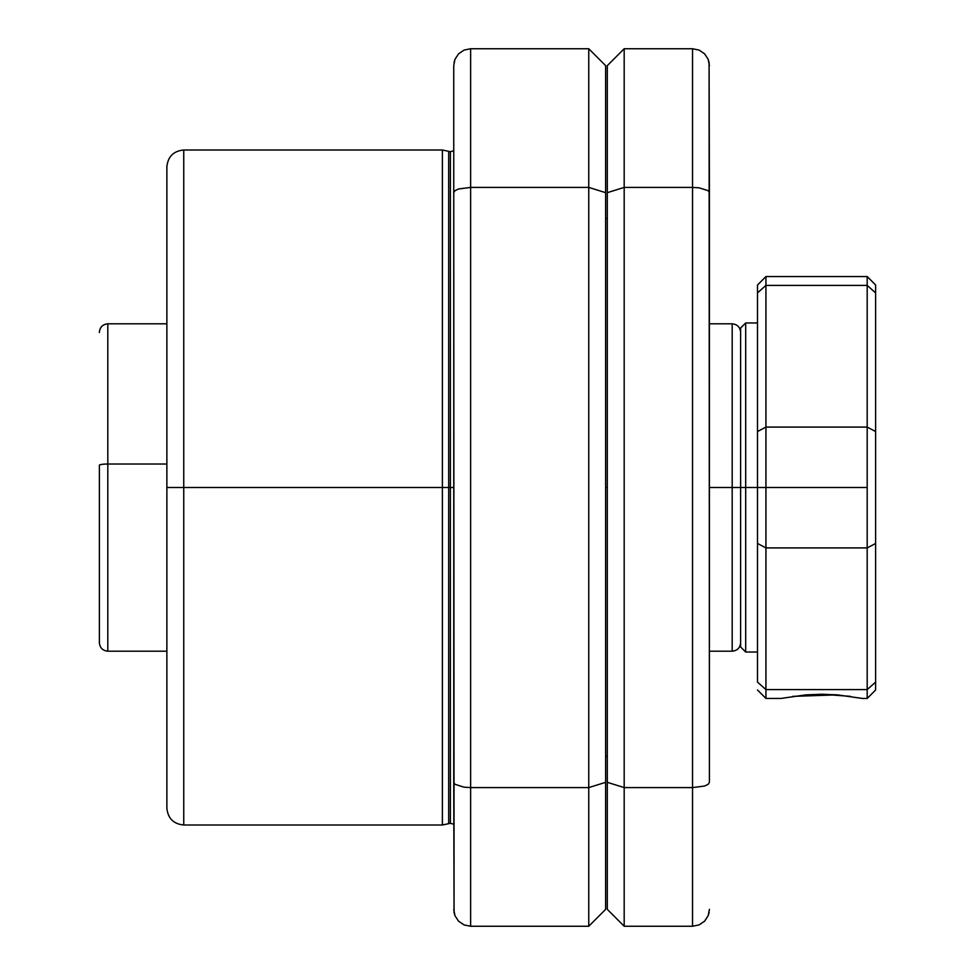 <?xml version="1.0" encoding="UTF-8"?>
<svg xmlns="http://www.w3.org/2000/svg" width="975" height="975" viewBox="0 0 975 975"><rect width="100%" height="100%" fill="white"/><g stroke="black" fill="none" stroke-linecap="round" stroke-linejoin="round"><path stroke-width="1.46" d="M166.871 487.5L166.871 808.129C167.895 818.354 173.513 823.985 183.751 824.996L183.751 487.5L183.751 824.996L183.751 487.5L166.871 487.5L166.871 166.871L166.871 487.5L442.394 487.5L442.394 824.996L442.394 487.5L183.751 487.5L183.751 150.004C173.513 151.015 167.895 156.646 166.871 166.871L166.871 487.5M448.683 487.5L442.394 487.5L442.394 150.004L442.394 487.5L448.683 487.5L448.683 823.314L448.683 487.5L450.377 487.5L448.683 487.5L448.683 151.686L448.683 487.5M183.751 824.996L442.394 824.996L450.377 823.314L450.377 151.686L450.377 823.314L450.377 487.5L453.753 487.5L450.377 487.5L450.377 151.686L453.753 150.784M453.753 192.672L454.058 912.6L453.753 782.328L454.984 784.314L453.753 782.328L453.753 192.672L454.984 190.686L458.555 188.979L470.62 187.407L588.754 187.407L588.754 48.75L470.62 48.75L470.62 926.25L588.754 926.25L588.754 787.593L470.62 787.593L588.754 787.593L588.754 187.407L470.62 187.407L470.62 48.75L588.754 48.75L588.754 187.407L605.621 192.672L605.621 65.63L588.754 48.75L605.621 65.63L605.621 192.672L588.754 187.407L588.754 926.25L470.62 926.25L470.62 787.593L464.039 787.178L454.984 784.314L464.039 787.178L470.62 787.593L470.62 187.407L458.555 188.979L454.984 190.686L453.753 192.672L453.753 65.63L454.984 59.28L458.555 53.832L454.984 59.28L453.753 65.63L453.753 192.672M605.621 909.37L605.621 192.672L605.621 782.328L588.754 787.593L605.621 782.328L605.621 909.37L588.754 926.25L605.621 909.37M454.021 912.393L454.984 915.72L458.555 921.168L454.984 915.72L454.058 912.6L454.984 915.72L458.555 921.168L464.039 924.909L470.62 926.25M470.62 48.75L464.039 50.091L458.555 53.832L464.039 50.091L470.62 48.75L464.039 50.091L458.555 53.832L454.984 59.28L458.555 53.832M453.753 65.63L454.984 59.28L454.021 62.607M464.039 924.909L458.555 921.168L454.984 915.72L453.753 909.37M607.315 487.5L605.621 487.5L607.315 487.5M699.124 50.091L692.53 48.75L699.124 50.091L704.596 53.832L708.167 59.28L704.596 53.832L699.124 50.091L692.53 48.75L624.183 48.75L607.315 65.63L607.315 192.672L624.183 187.407L624.183 48.75L607.315 65.63L607.315 909.37L624.183 926.25L692.53 926.25L692.53 787.593L624.183 787.593L624.183 926.25L624.183 787.593L692.53 787.593L692.53 48.75L624.183 48.75L624.183 187.407L692.53 187.407L624.183 187.407L624.183 787.593L607.315 782.328L607.315 909.37L624.183 926.25L692.53 926.25L699.124 924.909L704.596 921.168L708.167 915.72L704.596 921.168L708.167 915.72L709.142 912.381M692.53 48.75L692.53 787.593L704.596 786.021L708.167 784.314L709.41 782.328L709.093 62.4L709.41 192.672L708.167 190.686L709.41 192.672L709.41 782.328L708.167 784.314L704.596 786.021L692.53 787.593L692.53 926.25L699.124 924.909L704.596 921.168L699.124 924.909L692.53 926.25M709.13 62.607L708.167 59.28L704.596 53.832L708.167 59.28L709.41 65.63M692.53 187.407L699.124 187.822L708.167 190.686L699.124 187.822L692.53 187.407M709.41 909.37L708.167 915.72L704.596 921.168M624.183 187.407L607.315 192.672L607.315 782.328L624.183 787.593L624.183 187.407M757.502 689.995L765.936 698.441L765.936 689.605L757.502 682.11L757.502 292.89L765.936 285.395L765.936 276.559L765.936 285.395L867.189 285.395L867.189 427.087L867.189 285.395L765.936 285.395L765.936 427.087L867.189 427.087L867.189 547.913L867.189 487.5L765.936 487.5L867.189 487.5L867.189 427.087L765.936 427.087L765.936 487.5L765.936 427.087L757.502 431.535L757.502 487.5L765.936 487.5L765.936 547.913L867.189 547.913L867.189 698.441L867.189 689.605L765.936 689.605L867.189 689.605L867.189 547.913L765.936 547.913L765.936 698.441L780.926 698.441L805.825 694.87L821.62 694.237L850.395 696.345M745.692 487.5L740.622 487.5L740.622 646.973L740.622 328.027L740.622 487.5L745.692 487.5L745.692 652.031L745.692 487.5L757.502 487.5L745.692 487.5L745.692 322.969L745.692 487.5M757.502 292.89L757.502 285.005L757.502 292.89L765.936 285.395L765.936 427.087L757.502 431.535L757.502 292.89M875.623 285.005L875.623 292.89L867.189 285.395L875.623 292.89L875.623 431.535L867.189 427.087L875.623 431.535L875.623 543.465L867.189 547.913L875.623 543.465L875.623 682.11L867.189 689.605L875.623 682.11L875.623 689.995L875.623 285.005L867.189 276.559L867.189 285.395L867.189 276.559L765.936 276.559L757.502 285.005M821.62 694.237L837.415 694.87L862.327 698.441L837.159 694.87L792.736 696.369M765.936 547.913L765.936 487.5L757.502 487.5L757.502 543.465L765.936 547.913L765.936 689.605L757.502 682.11L757.502 543.465L765.936 547.913M709.41 651.19L732.188 651.19L732.188 487.5L740.622 487.5L732.188 487.5L732.188 651.19L732.188 487.5L709.41 487.5L732.188 487.5L732.188 323.81C737.295 324.334 740.11 327.149 740.622 332.256M732.188 487.5L732.188 323.81L732.188 487.5M107.811 510.973L107.811 464.027A8.434 1.207 180 0 0 99.377 465.246L99.377 509.754M99.377 642.537L99.377 465.246A8.434 1.207 0 0 1 107.811 464.027L107.811 323.81L107.811 464.027L166.871 464.027L107.811 464.027L107.811 651.19C102.704 650.666 99.901 647.851 99.377 642.744M166.871 323.81L107.811 323.81C102.704 324.334 99.901 327.149 99.377 332.256L99.377 332.463M450.377 151.686L442.394 150.004L183.751 150.004M450.377 823.314L453.753 824.216M605.621 218.973L607.315 218.278M605.621 756.027L607.315 756.722M757.502 652.031L745.692 652.031L740.622 646.973M875.623 689.995L867.189 698.441L862.327 698.441M740.622 328.027L745.692 322.969L757.502 322.969M732.188 651.19C737.295 650.666 740.11 647.851 740.622 642.744M709.41 323.81L732.188 323.81M166.871 651.19L107.811 651.19"/></g></svg>
